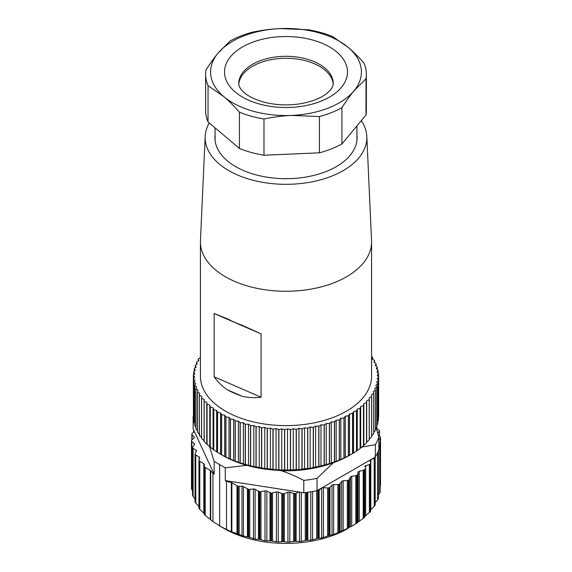 <?xml version="1.0" encoding="UTF-8"?>
<svg xmlns="http://www.w3.org/2000/svg" width="572" height="572" viewBox="0 0 572 572"><rect width="100%" height="100%" fill="white"/><g stroke="black" fill="none" stroke-linecap="round" stroke-linejoin="round"><path stroke-width="0.86" d="M357.014 139.568A71.092 41.041 0 0 0 356.921 138.653M215.079 138.653A71.092 41.041 0 0 0 214.986 139.568M356.921 134.792A71.092 41.041 180 0 1 357.092 137.637A71.092 41.041 180 0 1 342.778 162.341A71.092 41.041 180 0 1 263.442 176.562A71.092 41.041 180 0 1 214.908 137.637A71.092 41.041 180 0 1 215.079 134.792M209.266 122.944A80.845 46.675 0 0 0 205.184 136.415A80.845 46.675 0 0 0 259.345 181.703A80.845 46.675 0 0 0 350.565 165.73A80.845 46.675 0 0 0 366.816 136.415A80.845 46.675 0 0 0 361.304 120.656M205.184 136.415L200.457 240.576A85.578 49.406 0 0 0 200.422 241.87A85.578 49.406 0 0 0 258.844 288.717A85.578 49.406 0 0 0 354.34 271.6A85.578 49.406 0 0 0 371.578 241.87A85.578 49.406 0 0 0 371.543 240.576L366.816 136.415M371.578 241.87L371.578 376.204A85.578 49.406 180 0 1 354.34 405.941A85.578 49.406 180 0 1 258.844 423.058A85.578 49.406 180 0 1 200.422 376.204L200.422 241.87M261.089 333.912L241.956 325.146A85.578 49.406 180 0 1 227.613 318.904L214.164 313.499L261.089 333.912L261.089 397.225L214.164 376.812C217.875 382.075 222.358 386.45 227.613 389.932A85.578 49.406 0 0 0 241.956 396.174C248.148 397.676 254.526 398.019 261.089 397.225M214.164 376.812L214.164 313.499M200.422 357.736L198.327 358.88A92.664 53.503 0 0 0 198.277 358.966L198.763 360.76L196.618 362.097A92.664 53.503 0 0 0 196.575 362.176L197.254 363.956L195.259 365.365A92.664 53.503 0 0 0 195.224 365.444L196.096 367.195L194.258 368.675A92.664 53.503 0 0 0 194.237 368.761L195.295 370.47L193.615 372.014A92.664 53.503 0 0 0 193.608 372.1L194.852 373.773L193.343 375.375A92.664 53.503 0 0 0 193.343 375.461L194.766 377.084L193.436 378.736A92.664 53.503 0 0 0 193.443 378.821L195.038 380.387L193.894 382.082A92.664 53.503 0 0 0 193.908 382.167L195.674 383.676L194.716 385.414A92.664 53.503 0 0 0 194.737 385.492L196.661 386.937L195.896 388.703A92.664 53.503 0 0 0 195.931 388.788L198.005 390.154L197.433 391.942A92.664 53.503 0 0 0 197.476 392.027L199.7 393.314L199.321 395.123A92.664 53.503 0 0 0 199.371 395.202L201.73 396.41L201.544 398.226A92.664 53.503 0 0 0 201.609 398.305L204.09 399.428L204.111 401.244A92.664 53.503 0 0 0 204.175 401.322L206.778 402.352L206.992 404.168A92.664 53.503 0 0 0 207.071 404.24L209.781 405.169L210.189 406.978A92.664 53.503 0 0 0 210.274 407.042L213.077 407.879L213.685 409.659A92.664 53.503 0 0 0 213.778 409.731L216.666 410.46L217.467 412.219A92.664 53.503 0 0 0 217.567 412.283L220.527 412.905L221.521 414.628A92.664 53.503 0 0 0 221.629 414.693L224.653 415.201L225.826 416.895A92.664 53.503 0 0 0 225.94 416.945L229.014 417.353L230.366 418.997A92.664 53.503 0 0 0 230.487 419.047L233.598 419.333L235.135 420.928A92.664 53.503 0 0 0 235.256 420.971L238.395 421.149L240.097 422.679A92.664 53.503 0 0 0 240.226 422.722L243.372 422.787L245.238 424.252A92.664 53.503 0 0 0 245.374 424.295L248.527 424.238L250.55 425.639A92.664 53.503 0 0 0 250.686 425.668L253.825 425.504L255.991 426.826A92.664 53.503 0 0 0 256.134 426.855L259.245 426.576L261.554 427.813A92.664 53.503 0 0 0 261.697 427.835L264.779 427.441L267.217 428.6A92.664 53.503 0 0 0 267.36 428.614L270.392 428.113L272.951 429.172A92.664 53.503 0 0 0 273.101 429.186L276.069 428.578L278.736 429.543A92.664 53.503 0 0 0 278.886 429.551L281.781 428.836L284.556 429.701A92.664 53.503 0 0 0 284.699 429.701L287.516 428.878L290.376 429.651A92.664 53.503 0 0 0 290.526 429.643L293.243 428.721L296.182 429.386A92.664 53.503 0 0 0 296.325 429.372L298.942 428.356L301.945 428.907A92.664 53.503 0 0 0 302.087 428.893L304.583 427.784L307.643 428.228A92.664 53.503 0 0 0 307.786 428.206L310.16 427.012L313.256 427.341A92.664 53.503 0 0 0 313.399 427.313L315.637 426.033L318.761 426.254A92.664 53.503 0 0 0 318.904 426.219L320.992 424.86L324.145 424.967A92.664 53.503 0 0 0 324.274 424.932L326.219 423.494L329.372 423.487A92.664 53.503 0 0 0 329.501 423.444L331.281 421.943L334.427 421.821A92.664 53.503 0 0 0 334.556 421.778L336.164 420.213L339.289 419.977A92.664 53.503 0 0 0 339.41 419.927L340.855 418.304L343.944 417.96A92.664 53.503 0 0 0 344.065 417.903L345.324 416.237L348.369 415.772A92.664 53.503 0 0 0 348.484 415.715L349.563 414.006L352.552 413.434A92.664 53.503 0 0 0 352.659 413.37L353.546 411.625L356.47 410.946A92.664 53.503 0 0 0 356.563 410.882L357.264 409.109L360.11 408.322A92.664 53.503 0 0 0 360.196 408.258L360.703 406.463L363.456 405.577A92.664 53.503 0 0 0 363.535 405.505L363.842 403.689L366.495 402.709A92.664 53.503 0 0 0 366.573 402.638L366.681 400.815L369.219 399.742A92.664 53.503 0 0 0 369.283 399.664L369.197 397.84L371.614 396.675A92.664 53.503 0 0 0 371.671 396.596L371.385 394.787L373.673 393.529A92.664 53.503 0 0 0 373.723 393.45L373.237 391.648L375.382 390.318A92.664 53.503 0 0 0 375.425 390.24L374.746 388.459L376.741 387.051A92.664 53.503 0 0 0 376.776 386.965L375.904 385.221L377.742 383.74A92.664 53.503 0 0 0 377.763 383.655L376.705 381.939L378.385 380.401A92.664 53.503 0 0 0 378.392 380.316L377.148 378.643L378.657 377.041A92.664 53.503 0 0 0 378.657 376.955L377.234 375.332L378.564 373.68A92.664 53.503 0 0 0 378.557 373.595L376.962 372.029L378.106 370.327A92.664 53.503 0 0 0 378.092 370.248L376.326 368.74L377.284 367.002A92.664 53.503 0 0 0 377.263 366.917L375.339 365.479L376.104 363.713A92.664 53.503 0 0 0 376.069 363.628L373.995 362.262L374.567 360.467A92.664 53.503 0 0 0 374.524 360.389L372.3 359.094L372.679 357.293A92.664 53.503 0 0 0 372.629 357.214L371.578 356.671M200.422 355.72L200.386 355.741A92.664 53.503 0 0 0 200.329 355.82L200.422 356.442M313.399 427.313L313.399 467.46A92.664 53.503 180 0 1 313.256 467.488L313.256 427.341M310.16 427.012L310.16 468.318L313.256 467.488M378.657 376.955L378.657 417.102A92.664 53.503 180 0 1 378.657 417.188L378.392 417.674M378.392 380.316L378.392 420.463A92.664 53.503 180 0 1 378.385 420.549L377.763 421.55M377.763 383.655L377.763 423.802A92.664 53.503 180 0 1 377.742 423.888L376.776 425.289M376.776 386.965L376.776 427.112A92.664 53.503 180 0 1 376.741 427.198L375.425 428.9M375.425 390.24L375.425 430.387A92.664 53.503 180 0 1 375.382 430.466L373.723 432.403M373.723 393.45L373.723 433.597A92.664 53.503 180 0 1 373.673 433.676L371.385 436.093M371.671 396.596L371.671 436.743A92.664 53.503 180 0 1 371.614 436.822L369.197 439.146M369.283 399.664L369.283 439.811A92.664 53.503 180 0 1 369.219 439.889L366.681 442.12L366.681 400.815M313.399 467.46L318.761 466.402A92.664 53.503 180 0 0 318.904 466.366L324.145 465.115A92.664 53.503 180 0 0 324.274 465.079L329.372 463.635A92.664 53.503 180 0 0 329.501 463.592L334.427 461.969A92.664 53.503 180 0 0 334.556 461.926L339.289 460.124A92.664 53.503 180 0 0 339.41 460.074L343.944 458.108A92.664 53.503 180 0 0 344.065 458.05L348.369 455.92A92.664 53.503 180 0 0 348.484 455.863L352.552 453.582A92.664 53.503 180 0 0 352.659 453.517L356.47 451.093A92.664 53.503 180 0 0 356.563 451.029L360.11 448.469A92.664 53.503 180 0 0 360.196 448.405L363.456 445.724A92.664 53.503 180 0 0 363.535 445.652L366.495 442.857A92.664 53.503 180 0 0 366.573 442.785L366.681 442.12M201.544 398.226L201.544 438.374A92.664 53.503 180 0 0 201.609 438.452L204.09 440.733L204.111 441.391A92.664 53.503 180 0 0 204.175 441.47L206.992 444.315A92.664 53.503 180 0 0 207.071 444.387L210.189 447.125A92.664 53.503 180 0 0 210.274 447.19L213.685 449.806A92.664 53.503 180 0 0 213.778 449.878L217.467 452.366A92.664 53.503 180 0 0 217.567 452.431L221.521 454.776A92.664 53.503 180 0 0 221.629 454.84L225.826 457.042A92.664 53.503 180 0 0 225.94 457.092L230.366 459.144A92.664 53.503 180 0 0 230.487 459.194L235.135 461.075A92.664 53.503 180 0 0 235.256 461.118L240.097 462.827A92.664 53.503 180 0 0 240.226 462.87L245.238 464.4A92.664 53.503 180 0 0 245.374 464.443L250.55 465.787A92.664 53.503 180 0 0 250.686 465.815L255.991 466.974A92.664 53.503 180 0 0 256.134 467.002L261.554 467.96A92.664 53.503 180 0 0 261.697 467.982L267.217 468.747A92.664 53.503 180 0 0 267.36 468.761L272.951 469.319A92.664 53.503 180 0 0 273.101 469.333L276.069 469.884L278.736 469.691A92.664 53.503 180 0 0 278.886 469.698L281.781 470.141L284.556 469.848A92.664 53.503 180 0 0 284.699 469.848L287.516 470.184L290.376 469.798A92.664 53.503 180 0 0 290.526 469.791L293.243 470.027L296.182 469.533A92.664 53.503 180 0 0 296.325 469.519L298.942 469.662L301.945 469.054A92.664 53.503 180 0 0 302.087 469.04L307.643 468.375A92.664 53.503 180 0 0 307.786 468.354L310.16 468.318M221.007 454.49L222.479 455.341A89.833 51.866 180 0 0 349.521 455.341L351.008 454.483M199.321 395.123L199.321 435.271A92.664 53.503 180 0 0 199.371 435.349L201.73 437.716M197.433 391.942L197.433 432.089A92.664 53.503 180 0 0 197.476 432.175L199.7 434.62M195.896 388.703L195.896 428.85A92.664 53.503 180 0 0 195.931 428.936L197.433 430.766M194.716 385.414L194.716 425.561A92.664 53.503 180 0 0 194.737 425.639L195.896 427.212M193.894 382.082L193.894 422.229A92.664 53.503 180 0 0 193.908 422.315L194.716 423.545M193.436 378.736L193.436 418.883A92.664 53.503 180 0 0 193.443 418.969L193.894 419.741M193.343 375.461L193.436 415.794M200.329 357.786L200.329 355.82M198.277 361.061L198.277 358.966M196.575 364.435L196.575 362.176M195.224 367.896L195.224 365.444M194.237 371.45L194.237 368.761M193.608 375.096L193.608 372.1M193.443 418.969L193.443 378.821M193.908 422.315L193.908 382.167M194.737 425.639L194.737 385.492M195.931 428.936L195.931 388.788M197.476 432.175L197.476 392.027M199.371 435.349L199.371 395.202M201.609 438.452L201.609 398.305M204.09 399.428L204.09 440.733M204.111 401.244L204.111 441.391M204.175 441.47L204.175 401.322M206.778 402.352L206.778 443.657M206.992 404.168L206.992 444.315M207.071 444.387L207.071 404.24M209.781 405.169L209.781 446.475M210.189 406.978L210.189 447.125M210.274 447.19L210.274 407.042M213.077 407.879L213.077 449.184M213.685 409.659L213.685 449.806M213.778 449.878L213.778 409.731M216.666 410.46L216.666 451.766M217.467 412.219L217.467 452.366M217.567 452.431L217.567 412.283M220.527 412.905L220.527 454.211M221.521 414.628L221.521 454.776M221.629 454.84L221.629 414.693M224.653 415.201L224.653 456.506M225.826 416.895L225.826 457.042M225.94 457.092L225.94 416.945M229.014 417.353L229.014 458.658M230.366 418.997L230.366 459.144M230.487 459.194L230.487 419.047M233.598 419.333L233.598 460.639M235.135 420.928L235.135 461.075M235.256 461.118L235.256 420.971M238.395 421.149L238.395 462.455M240.097 422.679L240.097 462.827M240.226 462.87L240.226 422.722M243.372 422.787L243.372 464.092M245.238 424.252L245.238 464.4M245.374 464.443L245.374 424.295M248.527 424.238L248.527 465.544M250.55 425.639L250.55 465.787M250.686 465.815L250.686 425.668M253.825 425.504L253.825 466.809M255.991 426.826L255.991 466.974M256.134 467.002L256.134 426.855M259.245 426.576L259.245 467.882M261.554 427.813L261.554 467.96M261.697 467.982L261.697 427.835M264.779 427.441L264.779 468.747M267.217 428.6L267.217 468.747M267.36 468.761L267.36 428.614M270.392 428.113L270.392 469.419M272.951 429.172L272.951 469.319M273.101 469.333L273.101 429.186M276.069 428.578L276.069 469.884M278.736 429.543L278.736 469.691M278.886 469.698L278.886 429.551M281.781 428.836L281.781 470.141M284.556 429.701L284.556 469.848M284.699 469.848L284.699 429.701M287.516 428.878L287.516 470.184M290.376 429.651L290.376 469.798M290.526 469.791L290.526 429.643M293.243 428.721L293.243 470.027M296.182 429.386L296.182 469.533M296.325 469.519L296.325 429.372M298.942 428.356L298.942 469.662M301.945 428.907L301.945 469.054M302.087 469.04L302.087 428.893M304.583 427.784L304.583 469.09M307.643 428.228L307.643 468.375M307.786 468.354L307.786 428.206M372.679 357.293L372.679 359.316M374.567 360.467L374.567 362.641M376.104 363.713L376.104 366.051M377.284 367.002L377.284 369.555M378.106 370.327L378.106 373.151M378.564 373.68L378.564 376.848M378.657 377.041L378.657 417.188M378.385 380.401L378.385 420.549M377.742 383.74L377.742 423.888M376.741 387.051L376.741 427.198M375.382 390.318L375.382 430.466M373.673 393.529L373.673 433.676M371.614 396.675L371.614 436.822M369.219 399.742L369.219 439.889M366.573 442.785L366.573 402.638M366.495 402.709L366.495 442.857M363.842 444.995L363.842 403.689M363.535 445.652L363.535 405.505M363.456 405.577L363.456 445.724M360.703 447.769L360.703 406.463M360.196 448.405L360.196 408.258M360.11 408.322L360.11 448.469M357.264 450.414L357.264 409.109M356.563 451.029L356.563 410.882M356.47 410.946L356.47 451.093M353.546 452.931L353.546 411.625M352.659 453.517L352.659 413.37M352.552 413.434L352.552 453.582M349.563 455.312L349.563 414.006M348.484 455.863L348.484 415.715M348.369 415.772L348.369 455.92M345.324 457.543L345.324 416.237M344.065 458.05L344.065 417.903M343.944 417.96L343.944 458.108M340.855 459.609L340.855 418.304M339.41 460.074L339.41 419.927M339.289 419.977L339.289 460.124M336.164 461.518L336.164 420.213M334.556 461.926L334.556 421.778M334.427 421.821L334.427 461.969M331.281 463.248L331.281 421.943M329.501 463.592L329.501 423.444M329.372 423.487L329.372 463.635M326.219 464.8L326.219 423.494M324.274 465.079L324.274 424.932M324.145 424.967L324.145 465.115M320.992 466.166L320.992 424.86M318.904 466.366L318.904 426.219M318.761 426.254L318.761 466.402M315.637 467.338L315.637 426.033M278.921 470.37L281.403 470.756A86.994 50.222 0 0 0 332.775 462.948M239.225 462.948A86.994 50.222 0 0 0 246.546 465.365L247.354 465.486M361.525 447.161L375.318 444.694L375.318 457.049L317.031 490.697L317.031 478.349A94.559 54.59 0 0 1 303.789 480.394C295.881 476.269 288.417 473.051 281.403 470.756M317.031 478.349L333.419 462.705M317.031 490.697A94.559 54.59 180 0 1 306.885 492.378L306.885 540.24A94.559 54.59 180 0 1 306.37 540.311L301.33 541.455L301.33 492.37M303.789 480.394L303.789 492.749L225.275 480.602L225.275 467.846L214.164 461.432L209.459 446.231M306.37 540.311L306.37 492.442A94.559 54.59 180 0 1 303.789 492.749M378.871 439.446L380.237 438.173L380.237 486.293L380.523 437.601A1.888 1.094 0 0 0 380.516 437.566A94.559 54.59 0 0 0 380.502 437.265A1.888 1.094 0 0 0 380.151 436.665L378.342 435.192M378.871 445.595L379.701 445.002A1.888 1.094 0 0 0 380.115 444.423A94.559 54.59 0 0 0 380.166 444.115L380.166 491.984A94.559 54.59 180 0 1 380.115 492.285L378.385 494.973M375.318 444.694A94.559 54.59 0 0 0 378.871 437.044L378.871 449.399A94.559 54.59 180 0 1 378.335 450.893L378.335 498.755A94.559 54.59 180 0 1 378.221 499.056L375.168 502.759M375.06 457.478L375.06 505.348A94.559 54.59 180 0 1 374.874 505.634L370.828 509.666L370.828 459.731L374.231 458.272A1.888 1.094 0 0 0 374.874 457.764A94.559 54.59 0 0 0 375.06 457.478A1.888 1.094 0 0 0 375.168 457.135L375.168 505.069M370.37 463.778L370.37 511.647A94.559 54.59 180 0 1 370.134 511.919L365.687 515.644L365.687 465.701L369.376 464.507A1.888 1.094 0 0 0 370.134 464.049A94.559 54.59 0 0 0 370.37 463.778A1.888 1.094 0 0 0 370.577 463.284A1.888 1.094 0 0 0 370.563 463.163L370.077 460.732A1.888 1.094 180 0 1 370.063 460.603A1.888 1.094 180 0 1 370.828 459.731M317.188 490.612A1.888 1.094 0 0 0 317.782 490.547A94.559 54.59 0 0 0 318.282 490.44A1.888 1.094 0 0 0 319.155 490.068L321.678 488.102A1.888 1.094 180 0 1 323.416 487.673L327.62 487.952A1.888 1.094 0 0 0 328.693 487.844A94.559 54.59 0 0 0 329.165 487.702A1.888 1.094 0 0 0 329.951 487.265L332.025 485.135A1.888 1.094 180 0 1 333.655 484.584L337.895 484.555A1.888 1.094 0 0 0 338.931 484.37A94.559 54.59 0 0 0 339.368 484.198A1.888 1.094 0 0 0 340.054 483.705L341.656 481.445A1.888 1.094 180 0 1 343.15 480.773L347.347 480.444A1.888 1.094 0 0 0 348.334 480.18A94.559 54.59 0 0 0 348.727 479.979A1.888 1.094 0 0 0 349.299 479.443L350.4 477.084A1.888 1.094 180 0 1 351.737 476.312L355.827 475.675A1.888 1.094 0 0 0 356.756 475.346A94.559 54.59 0 0 0 357.107 475.118A1.888 1.094 0 0 0 357.557 474.546L358.129 472.122A1.888 1.094 180 0 1 359.287 471.264L363.213 470.334A1.888 1.094 0 0 0 364.057 469.941A94.559 54.59 0 0 0 364.357 469.691A1.888 1.094 0 0 0 364.679 469.09L364.721 516.58L365.687 515.644M364.721 516.58L364.357 517.56A94.559 54.59 180 0 1 364.057 517.81L359.287 521.199L359.287 471.264M358.129 472.122L358.129 522.057L359.287 521.199M358.129 522.057L357.107 522.987A94.559 54.59 180 0 1 356.756 523.216L351.737 526.247L351.737 476.312M306.885 540.24L310.768 540.24L317.782 538.416A94.559 54.59 180 0 0 318.282 538.309L321.678 538.045L328.693 535.707A94.559 54.59 180 0 0 329.165 535.571L333.655 534.52L338.931 532.239A94.559 54.59 180 0 0 339.368 532.067L348.334 528.049A94.559 54.59 180 0 0 348.727 527.849L347.511 528.692A86.994 50.222 180 0 1 224.489 528.692L219.669 525.911L226.519 529.465L226.519 481.309L231.324 482.604A1.888 1.094 180 0 1 231.86 482.818L236.987 485.778A1.888 1.094 0 0 0 237.351 485.943A94.559 54.59 0 0 0 238.095 486.2A1.888 1.094 0 0 0 239.153 486.35L241.985 486.264A1.888 1.094 180 0 1 243.422 486.579L248.005 489.124A94.559 54.59 0 0 0 248.691 489.296A1.888 1.094 0 0 0 249.771 489.367L253.453 488.981A1.888 1.094 180 0 1 255.119 489.282L258.48 491.226A1.888 1.094 0 0 0 259.28 491.498A94.559 54.59 0 0 0 259.874 491.598A1.888 1.094 0 0 0 260.961 491.591L265 490.862A1.888 1.094 180 0 1 266.852 491.098L270.949 493.028A94.559 54.59 0 0 0 271.464 493.071L276.398 491.97A1.888 1.094 180 0 1 278.285 492.07L281.731 493.493A1.888 1.094 0 0 0 282.768 493.693A94.559 54.59 0 0 0 283.297 493.7A1.888 1.094 0 0 0 284.348 493.536L287.945 492.249A1.888 1.094 180 0 1 289.832 492.213L293.572 493.371A1.888 1.094 0 0 0 294.637 493.493A94.559 54.59 0 0 0 295.159 493.464A1.888 1.094 0 0 0 296.167 493.228L298.834 491.984M350.4 477.084L350.4 527.019L351.737 526.247M231.324 482.604L231.324 531.695L237.351 533.812A94.559 54.59 180 0 0 238.095 534.069L243.422 536.078L248.012 536.994A94.559 54.59 180 0 0 248.691 537.158L255.119 539.081L259.28 539.367A94.559 54.59 180 0 0 259.874 539.467L265 540.797L270.949 540.897A94.559 54.59 180 0 0 271.471 540.94L278.285 542.013L282.768 541.562A94.559 54.59 180 0 0 283.297 541.57L287.945 542.184L294.637 541.362A94.559 54.59 180 0 0 295.159 541.334L301.33 541.455M231.324 531.695L226.519 529.465M214.164 461.432L214.164 474.188L194.459 431.724L192.299 433.261A1.888 1.094 0 0 0 191.885 433.841A94.559 54.59 0 0 0 191.834 434.148A1.888 1.094 0 0 0 191.827 434.241A1.888 1.094 0 0 0 192.056 434.763L194.058 436.915A1.888 1.094 180 0 1 194.28 437.43A1.888 1.094 180 0 1 193.994 438.009L191.763 440.082A1.888 1.094 0 0 0 191.477 440.662A1.888 1.094 0 0 0 191.484 440.69A94.559 54.59 0 0 0 191.498 440.998A1.888 1.094 0 0 0 191.849 441.591L194.301 443.586A1.888 1.094 180 0 1 194.652 444.222A1.888 1.094 180 0 1 194.48 444.673L192.714 446.896A1.888 1.094 0 0 0 192.542 447.354A1.888 1.094 0 0 0 192.564 447.518A94.559 54.59 0 0 0 192.65 447.819A1.888 1.094 0 0 0 193.121 448.384L195.989 450.185A1.888 1.094 180 0 1 196.489 450.929A1.888 1.094 180 0 1 196.403 451.251L195.138 453.589A1.888 1.094 0 0 0 195.052 453.911A1.888 1.094 0 0 0 195.123 454.211A94.559 54.59 0 0 0 195.295 454.554A1.888 1.094 0 0 0 195.774 455.019L199.127 456.957A1.888 1.094 180 0 1 199.685 457.729A1.888 1.094 180 0 1 199.649 457.922L198.992 460.045A1.888 1.094 0 0 0 198.963 460.238A1.888 1.094 0 0 0 199.113 460.674A94.559 54.59 0 0 0 199.413 461.068L203.818 463.713A1.888 1.094 180 0 1 204.368 464.485A1.888 1.094 180 0 1 204.368 464.543L204.218 466.18A1.888 1.094 0 0 0 204.218 466.237A1.888 1.094 0 0 0 204.476 466.788A94.559 54.59 0 0 0 204.919 467.217A1.888 1.094 0 0 0 205.205 467.431L210.324 470.384L210.324 519.49L212.941 521.621L224.489 528.692M219.669 525.911L219.669 464.457M210.324 519.49L204.919 515.086A94.559 54.59 180 0 1 204.476 514.657L204.218 466.237M204.476 466.788L204.218 514.299L204.218 466.294M203.818 463.713L203.818 513.213L204.368 513.892M203.818 513.213L199.406 508.93A94.559 54.59 180 0 1 199.113 508.537L199.113 460.674M199.127 506.756L195.295 502.423A94.559 54.59 180 0 1 195.123 502.08L195.138 501.708M195.052 498.948L192.65 495.688A94.559 54.59 180 0 1 192.564 495.388L192.564 447.518M192.542 490.805L191.498 488.867A94.559 54.59 180 0 1 191.484 488.559L191.484 440.69M377.777 433.261L379.436 430.737A94.559 54.59 0 0 0 379.35 430.437L376.269 428.235M379.286 435.964L379.436 430.737M380.237 438.173A1.888 1.094 0 0 0 380.523 437.601L380.516 485.435M380.166 444.115A1.888 1.094 0 0 0 380.173 444.015A1.888 1.094 0 0 0 379.944 443.5L378.871 442.342M378.871 437.044L376.176 427.935M378.221 499.056L378.221 451.186A94.559 54.59 180 0 1 375.318 457.049M364.721 466.645A1.888 1.094 180 0 1 365.687 465.701M193.4 415.722A94.559 54.59 0 0 0 193.129 416.509L193.436 416.752M194.459 431.724L193.129 428.864L193.129 416.509M210.324 470.384A1.888 1.094 180 0 1 210.703 470.699L212.941 473.473L214.164 474.188M212.941 521.621L212.941 473.473M246.546 465.365L225.275 467.846M226.519 481.309L225.275 480.602M227.613 389.932L241.956 396.174M263.978 155.241A80.373 46.404 180 0 1 239.418 148.434L208.044 121.915A80.373 46.404 180 0 1 205.856 114.128A80.373 46.404 180 0 1 205.627 110.618L205.627 74.353A80.373 46.404 0 0 0 205.856 77.864A80.373 46.404 0 0 0 208.044 85.657L223.731 96.575A75.411 43.536 0 0 0 291.706 115.422C282.968 115.787 273.723 116.974 263.978 118.983L263.978 155.241L319.433 152.817A80.373 46.404 180 0 0 341.927 143.944L341.927 107.679A80.373 46.404 0 0 1 319.433 116.552L291.706 115.422A75.411 43.536 0 0 0 353.975 90.869C350.193 95.381 346.182 100.987 341.927 107.679M366.373 74.353A80.373 46.404 0 0 0 366.144 70.842A80.373 46.404 0 0 0 363.956 63.049C358.415 56.792 353.189 51.587 348.269 47.455A75.411 43.536 0 0 0 280.294 28.6L308.022 29.723A80.373 46.404 0 0 1 332.582 36.536L348.269 47.455A75.411 43.536 0 0 1 353.975 90.869L366.016 78.736A80.373 46.404 0 0 0 366.373 74.353L366.373 110.618A80.373 46.404 180 0 1 366.016 115.001L341.927 143.944M263.978 118.983A80.373 46.404 0 0 1 239.418 112.169L239.418 148.434M239.418 112.169C233.884 105.906 228.65 100.701 223.731 96.575A75.411 43.536 0 0 1 210.803 75.304A75.411 43.536 0 0 1 218.025 53.16L230.073 41.027A80.373 46.404 0 0 1 252.567 32.154C262.333 30.144 271.578 28.957 280.294 28.6A75.411 43.536 0 0 0 218.025 53.16C214.25 57.672 210.239 63.277 205.984 69.97A80.373 46.404 0 0 0 205.627 74.353M319.433 116.552L319.433 152.817M366.016 78.736L366.016 115.001M333.233 84.363A47.276 27.299 0 0 0 333.14 83.512A47.276 27.299 0 0 0 319.433 66.281A47.276 27.299 0 0 0 268.883 60.131A47.276 27.299 0 0 0 238.767 84.363M208.044 121.915L208.044 85.657M305.284 492.578L305.284 540.511M376.862 425.153L376.862 428.607M380.115 492.285L380.115 444.423M379.701 445.002L379.701 493.121M377.684 452.481L377.684 499.856M374.874 505.634L374.874 457.764M374.231 458.272L374.231 506.392M349.299 527.563L349.299 479.443M355.827 475.675L355.827 523.795M356.756 523.216L356.756 475.346M357.107 522.987L357.107 475.118M357.557 522.665L357.557 474.546M363.213 470.334L363.213 518.454M364.057 517.81L364.057 469.941M364.357 517.56L364.357 469.691M364.679 517.21L364.679 469.09M369.376 464.507L369.376 512.619M370.134 511.919L370.134 464.049M370.563 511.282L370.563 463.413M348.727 527.849L348.727 479.979M348.334 528.049L348.334 480.18M347.347 480.444L347.347 528.564M343.15 530.709L343.15 480.773M341.656 481.445L341.656 531.381M340.054 531.824L340.054 483.705M339.368 532.067L339.368 484.198M338.931 532.239L338.931 484.37M337.895 484.555L337.895 532.675M333.655 534.52L333.655 484.584M332.025 485.135L332.025 535.07M329.951 535.385L329.951 487.265M329.165 535.571L329.165 487.702M328.693 535.707L328.693 487.844M327.62 487.952L327.62 536.071M323.416 537.608L323.416 487.673M321.678 488.102L321.678 538.045M319.155 538.188L319.155 490.068M318.282 538.309L318.282 490.44M317.782 538.416L317.782 490.547M316.695 490.769L316.695 538.695M312.584 539.932L312.584 491.52M310.768 491.82L310.768 540.24M307.829 540.183L307.829 492.249M210.703 519.791L210.703 470.699M205.205 515.343L205.205 467.431M204.919 467.217L204.919 515.086M199.807 509.366L199.807 461.397M199.413 461.068L199.406 508.93M199.127 456.957L199.127 459.602M195.774 503.074L195.774 455.019M195.295 454.554L195.295 502.423M195.123 454.211L195.123 502.08M195.989 450.185L195.989 452.016M193.121 496.503L193.121 448.384M192.65 447.819L192.65 495.688M194.301 443.586L194.301 444.894M191.849 489.711L191.849 441.591M191.498 440.998L191.498 488.867M194.058 436.915L194.058 437.945M192.056 439.818L192.056 434.763M191.834 434.341L191.834 440.018L191.827 434.241M193.744 432.232L193.744 430.18M299.463 492.077L299.463 541.627M296.167 541.348L296.167 493.228M295.159 541.334L295.159 493.464M294.637 541.362L294.637 493.493M293.572 493.371L293.572 541.491M289.832 542.149L289.832 492.213M287.945 492.249L287.945 542.184M231.86 531.924L231.86 482.818M236.987 485.778L236.987 533.69M237.351 533.812L237.351 485.943M238.095 534.069L238.095 486.2M239.153 534.462L239.153 486.35M241.985 486.264L241.985 535.614M243.422 536.078L243.422 486.579M247.433 488.896L247.433 536.865M248.012 536.994L248.005 489.124M248.691 537.158L248.691 489.296M249.771 537.487L249.771 489.367M253.453 488.981L253.453 538.71M255.119 539.081L255.119 489.282M258.48 491.226L258.48 539.274M259.28 539.367L259.28 491.498M259.874 539.467L259.874 491.598M260.961 539.711L260.961 491.591M265 490.862L265 540.797M266.852 541.033L266.852 491.098M269.97 492.749L269.97 540.869M270.949 540.897L270.949 493.028M271.471 540.94L271.464 493.071M272.544 541.105L272.544 492.993M276.398 491.97L276.398 541.906M278.285 542.013L278.285 492.07M281.731 493.493L281.731 541.605M282.768 541.562L282.768 493.693M283.297 541.57L283.297 493.7M284.348 541.655L284.348 493.536M347.29 69.326A61.461 35.485 180 0 1 290.647 107.393A61.461 35.485 180 0 1 224.71 74.696A61.461 35.485 180 0 1 281.352 36.629A61.461 35.485 180 0 1 347.29 69.326M333.14 81.531A47.276 27.299 180 0 1 333.276 83.591C333.226 86.601 330.738 89.833 329.951 90.519L326.755 93.465C320.842 98.148 312.262 101.544 301.001 103.646C288.824 105.627 276.941 105.241 265.351 102.481C256.592 100.214 249.85 97.176 245.116 93.365C241.484 90.483 239.368 87.509 238.774 84.427L238.724 83.591A47.276 27.299 180 0 1 284.212 56.321A47.276 27.299 180 0 1 333.14 81.531M376.948 428.664L376.948 425.032M379.458 436.1L379.458 430.916M380.173 491.891L380.173 444.015M370.577 511.318L370.577 463.284M378.385 498.562L378.385 450.772M198.963 508.229L198.963 460.238M195.052 501.837L195.052 453.911M192.542 495.238L192.542 447.354M191.477 488.531L191.477 440.662M193.615 432.318L193.615 429.915M215.079 127.863L215.079 140.483M356.921 125.933L356.921 140.483"/></g></svg>
